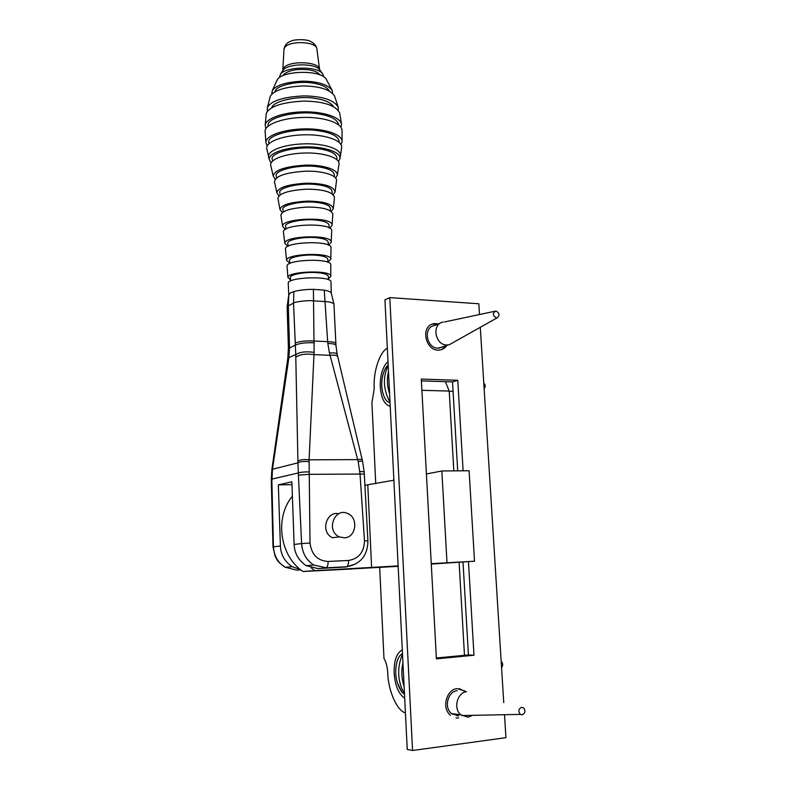 <?xml version="1.0" encoding="UTF-8"?>
<svg xmlns="http://www.w3.org/2000/svg" width="790" height="790" viewBox="0 0 790 790"><rect width="100%" height="100%" fill="white"/><g stroke="black" fill="none" stroke-linecap="round" stroke-linejoin="round"><path stroke-width="1.19" d="M445.392 381.669L449.214 391.07L421.9 390.309M375.734 483.707L371.922 402.811L374.233 388.769C372.959 373.107 379.358 352.063 387.337 348.183M405.418 712.886C396.718 710.763 387.959 689.621 387.722 672.616C387.367 666.859 386.113 662.089 383.96 658.307L379.684 567.526M404.697 698.232C398.614 694.025 395.099 685.661 394.151 673.139C393.894 660.717 396.61 652.955 402.298 649.874M390.211 406.277C384.483 404.737 381.185 398.239 380.296 386.784C380.069 375.132 382.637 366.708 387.999 361.524M464.471 655.295L459.099 562.223M453.825 470.88L449.214 391.07M352.014 568.889L398.15 566.331M393.884 480.211L364.97 485.267M431.261 563.685L474.514 561.206L469.102 470.731L441.847 470.988L426.412 473.961M311.142 567.803L314.815 570.666L302.955 571.476C279.956 556.12 274.249 518.092 292.379 496.15M293.268 520.936L293.841 536.716M314.815 570.666L398.13 565.907M367.804 485.228L371.606 567.674M474.514 561.206L431.281 564.07M446.992 562.638L441.847 470.988M352.014 568.988L302.955 571.476M332.63 537.783C319.683 532.233 326.704 510.547 338.693 513.767M279.364 77.617L280.588 73.964C286.326 66.498 317.689 65.837 322.685 73.875L323.653 76.867M290.572 279.976L287.896 277.409C287.244 271.276 332.205 269.597 330.832 276.382L330.753 264.996C332.244 257.797 286.296 259.476 287.066 265.983L287.116 266.536M327.82 262.28L327.85 259.416C327.435 257.293 323.703 255.911 316.662 255.259C305.256 254.054 288.587 257.194 289.545 260.256L289.584 260.73M289.802 263.228L286.582 260.285C285.743 253.57 332.353 251.882 330.783 259.318L327.82 262.033M326.537 79.77L326.221 79.247C321.224 69.609 283.185 70.508 277.468 79.385L276.441 81.35M319.812 74.773L319.456 74.28C317.402 72.127 313.995 70.656 309.236 69.885C297.632 68.612 289.16 70.103 283.808 74.359L282.948 75.603M285.309 229.456L282.613 226.325C281.181 217.882 334.259 216.105 332.047 225.417L332.866 214.199C331.365 209.547 322.942 207.168 307.616 207.069C290.947 208.047 282.04 210.713 280.885 215.087L281.013 215.877M330.24 210.673L330.418 208.679C330.121 205.568 325.51 203.484 316.563 202.418C302.145 200.522 281.299 204.995 282.909 209.469L283.037 210.17M282.336 212.658L279.946 209.488C281.092 204.916 290.246 202.131 307.409 201.124C323.199 201.243 331.849 203.741 333.35 208.609L331.257 211.325M335.138 191.536L336.51 180.811C337.458 175.242 322.606 170.828 306.401 171.163C286.187 172.368 275.562 175.864 274.515 181.661L274.732 182.668M333.953 176.368L334.348 175.35C334.259 171.124 328.63 168.24 317.462 166.71C299.529 164.044 273.804 170.057 276.253 176.111L276.47 177.029M275.256 179.399L273.281 176.131C274.288 170.047 285.259 166.384 306.204 165.13C322.982 164.784 338.347 169.455 337.291 175.291L335.671 177.898M337.35 174.876L338.999 164.29C340.312 157.862 323.851 152.638 305.809 152.993C285.22 153.339 269.666 159.402 270.654 165.11L270.94 166.246M336.777 159.481L336.984 158.869C337.053 153.912 330.803 150.505 318.212 148.658C298.018 145.488 269.202 152.519 272.254 159.6L272.52 160.647M271.118 162.938L269.272 159.619C268.156 153.615 284.252 147.246 305.612 146.9C324.334 146.535 341.379 152.065 339.927 158.82L338.476 161.358M340.51 155.531L341.635 147.453C342.514 140.225 324.729 134.448 305.216 134.784C282.998 135.1 266.003 141.844 266.704 148.214L266.951 149.577M339.108 142.22L339.177 141.805C338.594 136.453 331.77 132.779 318.726 130.794C297.465 127.22 266.526 134.715 268.798 142.477L268.965 143.77L268.798 142.477M267.227 146.031L265.865 142.417C265.509 135.979 282.741 129.165 305.009 128.879C324.601 128.572 342.485 134.33 342.07 141.696L341.004 144.392M342.07 141.696L342.031 130.172C341.478 122.727 323.87 117.157 304.584 117.404C282.771 117.621 265.44 124.385 265.114 130.804L265.144 132.463M338.683 124.85L338.673 124.573C337.241 119.339 330.388 115.775 318.113 113.859C297.731 110.185 267.257 117.364 268.106 125.106L268.007 126.311M265.875 128.76L265.193 124.998C265.875 118.668 283.047 112.022 304.367 111.844C323.268 111.627 340.529 117.029 341.557 124.415L340.994 127.2M341.557 124.415L339.69 112.94C335.651 105.376 323.732 101.426 303.933 101.081C282.139 102.246 269.588 106.354 266.289 113.405L266.023 115.31M333.469 106.541C330.753 102.582 324.848 99.895 315.743 98.493C298.857 95.254 272.708 101.061 271.829 107.726M267.316 111.499L267.306 107.638C270.832 100.883 282.968 96.973 303.706 95.886C322.498 96.212 334.022 99.984 338.288 107.223L338.229 110.106M338.288 107.223L334.516 95.886C329.993 89.507 319.565 86.189 303.251 85.932C285.141 86.811 274.169 90.228 270.328 96.183L269.686 98.217M329.272 90.959L329.075 90.554C326.675 86.949 321.481 84.5 313.482 83.207C299.509 80.383 277.26 85.044 275.384 90.771L274.841 91.936M271.681 94.366L272.343 90.514C276.253 85.053 286.474 81.943 303.014 81.172C317.876 81.41 327.574 84.441 332.116 90.277L332.57 93.26M333.35 208.609L334.466 197.451C332.975 192.108 323.821 189.353 307.004 189.185C288.725 190.262 279.038 193.313 277.932 198.33L278.1 199.208M331.968 193.57L332.156 191.96C331.948 188.346 326.872 185.897 316.918 184.623C300.901 182.381 277.823 187.546 279.808 192.74L279.966 193.54M278.988 195.979L276.846 192.76C277.932 187.497 287.916 184.307 306.797 183.191C324.176 183.389 333.607 186.292 335.098 191.891L333.262 194.557M287.886 246.352L284.825 243.261C283.728 235.785 333.034 234.057 331.188 242.323L331.711 231.045C333.785 222.108 282.089 223.866 283.403 231.964L283.491 232.655M328.966 227.826L329.114 225.506C328.768 222.8 324.532 221.003 316.405 220.104C303.281 218.494 284.242 222.405 285.565 226.305L285.654 226.918M332.047 225.417L329.627 228.182M330.783 259.318L331.01 247.981C332.748 240.012 284.459 241.72 285.457 248.919L285.526 249.541M328.166 245.028L328.255 242.411C327.87 240.042 323.93 238.471 316.435 237.711C304.318 236.328 286.661 239.805 287.777 243.231L287.846 243.774M331.188 242.323L328.383 245.127M328.393 279.739L328.334 276.48C327.88 274.505 324.186 273.231 317.264 272.649C306.026 271.553 289.545 274.525 290.414 277.379L290.444 277.823M330.832 276.382L328.373 278.732M331.326 293.317L330.951 282.099C332.264 275.473 287.629 277.162 288.231 283.136L288.261 283.64M288.735 294.917L290.483 292.893L293.841 291.579C299.114 290.127 305.641 289.387 313.413 289.347L324.256 290.157C328.739 290.947 331.089 292.024 331.336 293.396L333.903 303.913M333.953 304.328L333.963 304.14C332.699 302.649 329.835 301.81 325.391 301.612L313.373 300.832C309.068 300.062 293.87 301.82 293.525 303.113L288.31 305.868L287.155 307.389M293.841 291.579L293.525 303.113L295.756 354.582C299.983 351.945 306.105 351.214 314.114 352.399L313.413 289.347M287.521 360.418L288.508 360.299L288.873 357.603L295.756 354.582L295.786 357.149C299.963 354.335 306.026 353.495 313.976 354.641L314.114 352.399M295.786 357.149L297.919 461.113C300.467 459.671 304.19 459.237 309.097 459.82L313.976 354.641L330.062 355.312L358.166 461.469L360.023 473.803L364.496 540.844C364.032 552.24 358.719 558.777 348.568 560.456L328.087 561.453C317.57 560.791 311.546 554.649 310.016 543.046L309.097 459.82L357.722 459.612C360.447 459.148 361.948 459.227 362.225 459.859L362.6 461.498M297.919 461.113L297.939 462.822C300.486 461.498 304.19 461.123 309.028 461.716M300.309 569.481L292.182 566.716C284.676 561.572 280.756 554.669 280.411 546.018L273.449 546.828L271.888 481.308L272.481 469.27L297.939 462.822L298.413 475.155L308.91 474.336L364.299 474.03L367.903 540.804L364.496 540.844M359.815 471.442L364.141 471.798L362.63 461.607C362.373 461.044 360.882 460.995 358.166 461.469M337.765 356.803L337.765 356.813C337.221 355.312 334.654 354.819 330.062 355.312L329.46 353.061C334.111 352.557 336.698 353.002 337.221 354.404L337.705 356.527M333.953 304.229L335.967 345.516C335.572 344.233 332.847 343.541 327.81 343.453L329.46 353.061M280.411 546.018L278.337 484.863L291.875 481.841L294.117 544.438C294.482 553.296 298.482 560.357 306.135 565.63L317.945 568.593L346.761 566.746C348.025 565.601 348.637 563.507 348.568 560.456M271.306 479.293L271.918 469.112L272.481 469.27L288.508 360.299M287.856 357.9L288.873 357.603L289.525 347.788L288.31 305.868L288.863 294.305M271.928 469.112L272.175 467.354L272.718 467.562M291.974 484.655L278.337 484.863M388.492 371.626C386.774 378.874 387.14 386.201 389.589 393.618M390.013 402.228C383.219 389.687 382.607 377.393 388.186 365.345M484.132 388.7C485.662 386.419 485.544 384.621 483.796 383.298M388.176 365.108C386.182 366.688 384.542 369.592 383.269 373.818C381.066 381.234 381.234 388.581 383.782 395.879C385.5 400.105 387.584 402.357 390.033 402.643M383.031 393.538L383.782 395.879M404.48 693.995C397.439 681.296 396.778 668.014 402.505 654.15M402.93 662.78C401.172 670.898 401.567 678.827 404.115 686.559M402.485 653.745L401.132 654.505C398.506 656.638 396.807 660.717 396.067 666.75C394.891 675.865 396.817 684.288 401.834 692.04L404.5 694.311M397.34 682.619L401.834 692.04M501.541 667.293L501.986 667.066C503.121 664.864 502.855 663.008 501.176 661.477M344.677 537.852C356.231 537.269 358.956 517.351 347.057 513.273C334.654 507.634 325.519 530.88 339.384 536.894L344.677 537.852M458.625 717.952L456.028 717.942M459.207 688.613L465.843 691.823M450.448 715.266C441.185 707.87 446.656 689.354 457.143 688.633L464.846 690.934M432.17 324.176L438.608 323.91M446.804 345.388L441.738 349.536M446.972 345.329C445.007 348.163 442.509 349.733 439.487 350.029C425.83 352.172 419.411 325.776 434.164 323.604L438.766 323.851M436.357 658.001L468.431 654.92L463.009 561.967M468.46 561.601L473.98 655.236L436.406 658.86L421.287 379.082L457.766 380.276L463.108 470.791M473.98 655.236L468.431 654.92M457.706 470.84L452.522 381.896L421.386 380.899M457.766 380.276L452.522 381.896M479.49 314.529L478.819 303.775L389.796 297.613L412.558 750.5L505.946 737.672L504.504 714.703M412.558 750.5L407.235 749.453L384.937 299.854L389.796 297.613M503.744 702.587L480.29 327.297M457.183 715.928L457.104 714.338M452.334 714.239L452.216 713.666M458.575 715.868L451.475 713.568C443.496 707.238 448.177 691.319 457.193 690.717M522.121 714.861L520.304 714.387C518.043 711.267 518.487 708.897 521.647 707.277L523.839 708.087C525.646 711.217 525.074 713.479 522.121 714.861M472.548 715.345L468.036 717.182L460.876 714.851C452.818 708.442 457.519 692.326 466.613 691.704M442.933 346.79L437.798 348.193C426.324 348.094 422.808 327.149 434.579 325.5L440.05 323.337M496.397 317.896C492.545 315.536 492.338 313.255 495.774 311.072L495.972 311.072C499.596 312.998 499.991 315.25 497.167 317.827L496.397 317.896M452.868 342.692L449.194 344.756L446.557 345.023C434.984 344.904 431.409 323.712 443.279 322.063M319.683 69.806L319.674 69.5C319.644 61.65 290.898 60.336 284.262 67.259L282.81 70.547M282.178 71.485L283.353 69.767C288.883 63.477 314.805 63.012 319.604 69.698L320.069 70.31M280.588 73.964L283.353 69.767L282.84 69.569L284.005 48.931L285.279 46.788C291.204 40.379 316.82 41.653 316.889 48.95L319.604 69.698L322.685 73.875M268.867 158.049L268.551 156.845C267.375 150.692 283.748 144.155 305.513 143.81C324.591 143.444 341.942 149.142 340.421 156.055L340.016 158.316M335.859 343.601C335.464 342.416 332.738 341.764 327.662 341.665L324.256 290.157M295.272 343.058C299.608 341.27 305.967 340.599 314.351 341.033L327.662 341.665L327.81 343.453M288.36 346.79L288.399 348.499L295.391 345.121C299.726 343.166 306.056 342.406 314.371 342.821M271.286 479.254L298.274 472.963C300.704 472.183 304.239 471.837 308.9 471.926M298.413 475.155L301.602 543.579L310.016 543.046M306.135 565.63L313.758 565.038L326.31 567.812C327.554 566.657 328.146 564.534 328.087 561.453M294.117 544.438L301.602 543.579C302.293 553.049 306.332 560.189 313.709 565.018L326.31 567.812L346.741 566.756C360.665 564.109 367.715 555.469 367.903 540.804M317.945 568.593L346.109 566.983L355.697 563.951M287.145 307.024L288.36 346.543L289.486 345.714M300.822 569.896L296.576 570.113L285.042 567.19C275.522 560.268 277.26 559.448 275.127 556.209L272.994 546.897L271.325 481.436L271.888 481.308M272.994 546.897L273.449 546.828C274.041 555.884 277.902 562.668 285.042 567.19M296.576 570.113L300.723 569.817M284.005 48.931C284.519 46.738 285.664 42.848 291.559 40.932C294.255 39.382 306.629 39.056 310.45 41.347C314.183 43.203 316.326 45.731 316.889 48.95M289.821 263.465L289.545 260.256M283.808 74.359L283.047 75.564M319.456 74.28L319.97 75.001M283.334 211.937L282.909 209.469M276.668 177.928L276.253 176.111M334.18 176.525L334.348 175.35M272.619 161.032L272.254 159.6M336.866 159.55L336.984 158.869M268.106 125.106L268.057 126.262M275.384 90.771L274.959 91.867M280.233 194.903L279.808 192.74M285.96 229.051L285.565 226.305M288.123 246.223L287.777 243.231M290.631 280.964L290.414 277.379M326.221 79.247L332.116 90.277M277.468 79.385L272.343 90.514M270.328 96.183L267.306 107.638M266.289 113.405L265.193 124.998M265.114 130.804L265.865 142.417M269.272 159.619L266.704 148.214M273.281 176.131L270.654 165.11M276.846 192.76L274.515 181.661M279.946 209.488L277.932 198.33M282.613 226.325L280.885 215.087M284.825 243.261L283.403 231.964M286.582 260.285L285.457 248.919M287.896 277.409L287.066 265.983M288.231 283.136L288.755 294.631M287.155 306.915L288.775 294.532M364.141 471.798L364.289 473.99M337.765 356.813L362.195 459.731M335.967 345.516L337.162 354.147M287.846 357.791L288.37 348.499M272.175 467.354L287.876 357.801M271.335 481.436L271.306 479.254M285.081 567.26L292.182 566.716M449.243 391.465L453.065 391.168M339.384 536.894L332.491 537.723M461.775 715.562L520.304 714.387M451.475 713.568L460.876 714.851M444.592 321.945L494.836 311.27M449.194 344.756L497.167 317.827M439.141 348.153L447.9 344.993"/></g></svg>
